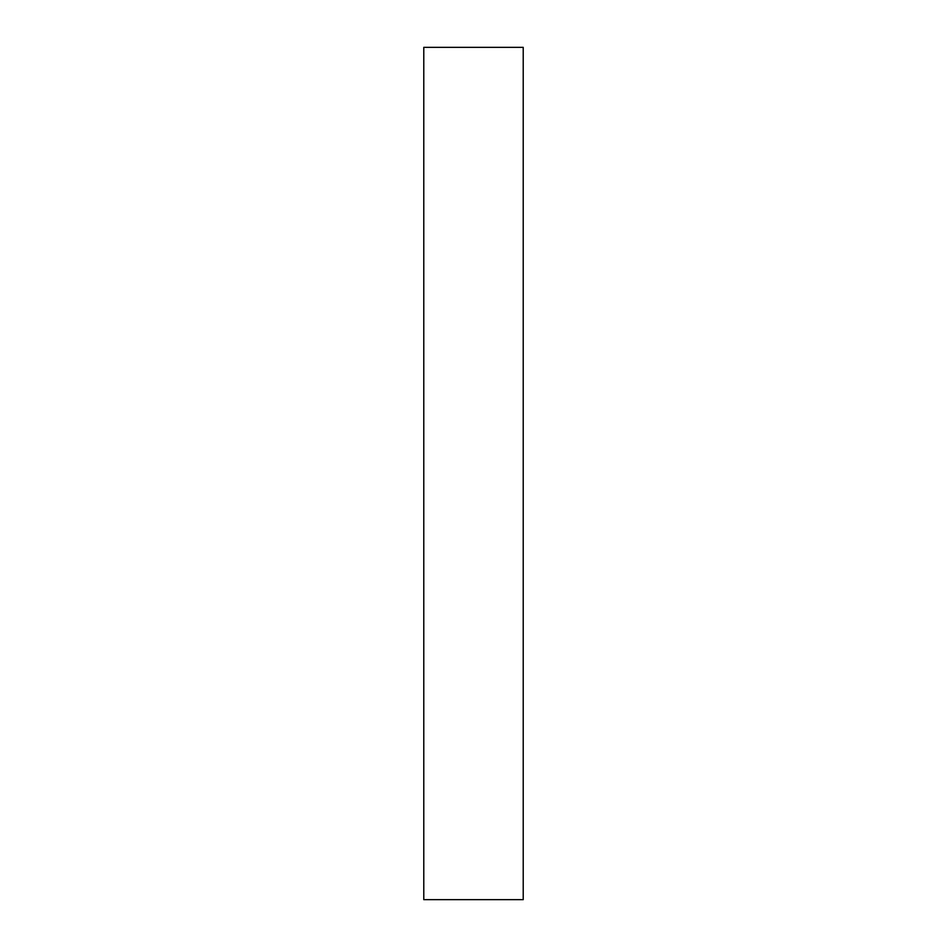 <?xml version="1.0" encoding="UTF-8"?>
<svg xmlns="http://www.w3.org/2000/svg" width="947" height="947" viewBox="0 0 947 947"><rect width="100%" height="100%" fill="white"/><g stroke="black" fill="none" stroke-linecap="round" stroke-linejoin="round"><path stroke-width="1.42" d="M523.218 473.5L523.218 47.35L423.783 47.35L423.783 899.65L523.218 899.65L523.218 473.5"/></g></svg>
